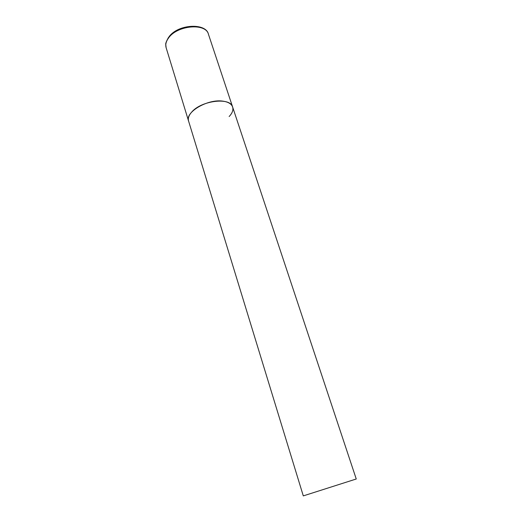 <?xml version="1.0" encoding="UTF-8"?>
<svg xmlns="http://www.w3.org/2000/svg" width="522" height="522" viewBox="0 0 522 522"><rect width="100%" height="100%" fill="white"/><g stroke="black" fill="none" stroke-linecap="round" stroke-linejoin="round"><path stroke-width="0.78" d="M303.295 495.893L356.252 478.994L303.295 495.893L166.126 47.704C165.233 44.618 166.061 41.349 168.606 37.904C177.343 25.2 205.844 22.792 208.428 34.204L232.623 106.997C231.494 103.891 228.29 101.953 223.018 101.17C207.86 98.632 184.755 112.23 188.579 121.058C187.803 118.357 188.801 115.408 191.581 112.217C201.153 100.472 230.554 96.955 232.623 106.997C233.497 109.972 232.336 113.157 229.145 116.536M208.428 34.204C206.105 22.74 178.237 23.881 168.991 36.788M166.126 47.704L165.761 44.507C165.422 43.672 166.355 41.29 168.554 37.362M232.623 106.997L356.252 478.994"/></g></svg>
